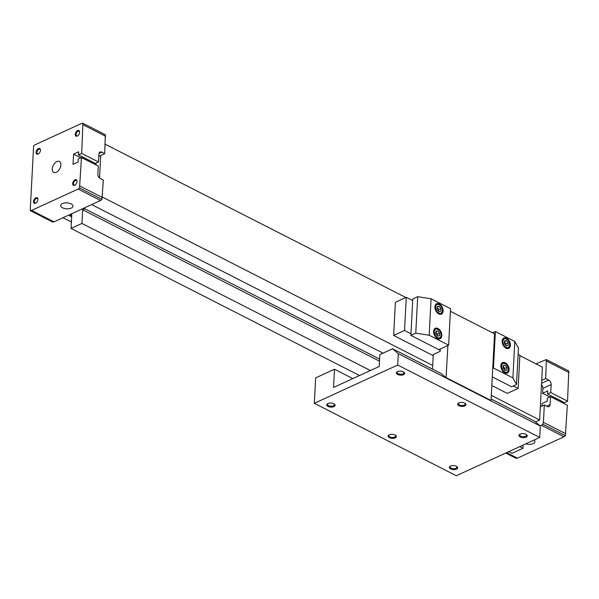 <?xml version="1.0" encoding="UTF-8"?>
<svg xmlns="http://www.w3.org/2000/svg" width="599" height="599" viewBox="0 0 599 599"><rect width="100%" height="100%" fill="white"/><g stroke="black" fill="none" stroke-linecap="round" stroke-linejoin="round"><path stroke-width="0.9" d="M379.496 361.13L82.655 209.777L81.936 223.449L71.064 228.436L71.775 214.771L69.604 215.767L69.656 214.674L54 221.862L52.652 222.034L30.227 210.601L33.619 145.909L35.012 144.816L81.561 123.439L82.909 123.274L105.334 134.708L104.698 153.673L101.71 152.146A3.646 2.351 65.3 0 0 100.018 152.019A3.646 2.351 65.3 0 0 98.925 154.003L98.506 161.977L95.316 163.445L78.499 154.864L78.656 151.817L73.58 154.145L80.79 157.814M523.122 445.057L522.949 448.307L519.685 446.637M370.414 370.526L81.936 223.449M522.949 448.307L512.078 453.301L508.813 451.631M359.535 375.521L71.064 228.436M379.609 359.078L84.826 208.774L82.655 209.777M71.401 222.004L63.007 217.729M383.061 353.163L91.647 204.581M519.865 355.649L542.417 367.142L539.647 420.004L535.476 421.921M539.647 420.004L491.322 395.37M432.695 365.472L102.422 197.078M98.798 156.376L100.707 155.5L99.531 178.015M405.822 297.501L105.192 144.217M73.58 154.145L73.048 164.351L78.125 162.022L78.282 158.967L81.471 157.5L98.288 166.08L97.869 174.054A3.646 2.351 65.3 0 0 100.325 178.577L103.313 180.097L101.942 199.4L100.542 200.493L69.656 214.674M100.707 155.5L104.698 153.673M81.471 157.5L79.517 187.966L78.117 189.059L31.575 210.429L54 221.862M31.575 210.429L30.227 210.601M62.393 203.593A6.162 2.98 3 0 1 69.14 203.181A6.162 2.98 3 0 1 72.958 206.116A6.162 2.98 3 0 1 66.654 208.819A6.162 2.98 3 0 1 60.656 205.472A6.162 2.98 3 0 1 62.393 203.593M78.117 189.059L100.542 200.493M79.517 187.966L101.942 199.4M79.974 186.072L102.399 197.505M96.14 163.063L96.042 164.927M92.239 161.872L91.085 162.404M82.909 123.274L81.689 153.404L98.506 161.977M81.689 153.404L78.499 154.864M83.186 124.832L105.611 136.265M535.993 363.87L546.348 359.565L568.773 370.998L567.553 401.128L564.363 402.588L547.546 394.015L547.703 390.96L542.627 393.296L542.889 388.369A3.646 2.351 65.3 0 0 541.496 384.678M561.285 401.023L560.132 401.555M540.343 406.788L544.326 404.961L547.321 406.481A3.646 2.351 65.3 0 0 549.006 406.609A3.646 2.351 65.3 0 0 550.099 404.625L550.518 396.65L567.335 405.231L565.381 435.69L563.988 436.783L517.439 458.16L516.091 458.325L505.736 453.046M541.728 380.358L545.711 378.531L546.348 359.565M517.439 458.16L506.619 452.642M534.031 440.055A6.162 2.98 3 0 1 534.907 441.643A6.162 2.98 3 0 1 525.75 443.852M563.988 436.783L541.563 425.35L540.216 425.971M565.381 435.69L542.956 424.257L541.563 425.35M565.838 433.796L543.413 422.362L542.956 424.257M544.326 404.961L543.413 422.362M541.96 406.047L542.095 403.501L547.172 401.173L547.329 398.118L550.518 396.65M549.837 396.965L542.627 393.296M567.553 401.128L550.736 392.555L547.546 394.015M550.736 392.555L551.155 384.58A3.646 2.351 65.3 0 0 548.706 380.051L545.711 378.531M569.05 372.556L546.625 361.122M52.285 168.903A6.162 3.654 -63 0 0 53.843 172.46A6.162 3.654 -63 0 0 59.825 168.596A6.162 3.654 -63 0 0 59.443 161.49A6.162 3.654 -63 0 0 54.951 162.95A6.162 3.654 -63 0 0 52.285 168.903M33.529 201.534A3.13 1.857 -63 0 0 35.962 203.039A3.13 1.857 -63 0 0 37.879 199.272A3.13 1.857 -63 0 0 35.738 197.85A3.13 1.857 -63 0 0 33.529 201.534M75.257 134.341A3.13 1.857 -63 0 0 77.69 135.846A3.13 1.857 -63 0 0 79.607 132.079A3.13 1.857 -63 0 0 77.466 130.657A3.13 1.857 -63 0 0 75.257 134.341M36.105 152.318A3.13 1.857 -63 0 0 38.538 153.823A3.13 1.857 -63 0 0 40.462 150.057A3.13 1.857 -63 0 0 38.321 148.634A3.13 1.857 -63 0 0 36.105 152.318M72.681 183.556A3.13 1.857 -63 0 0 75.115 185.061A3.13 1.857 -63 0 0 77.031 181.295A3.13 1.857 -63 0 0 74.89 179.872A3.13 1.857 -63 0 0 72.681 183.556M77.031 181.527A2.561 1.52 -63 0 0 76.425 180.479A2.561 1.52 -63 0 0 74.568 181.123A2.561 1.52 -63 0 0 73.475 183.579A2.561 1.52 -63 0 0 74.096 185.046A2.561 1.52 -63 0 0 75.302 184.919M40.455 150.289A2.561 1.52 -63 0 0 39.848 149.241A2.561 1.52 -63 0 0 37.992 149.885A2.561 1.52 -63 0 0 36.906 152.341A2.561 1.52 -63 0 0 37.52 153.808A2.561 1.52 -63 0 0 38.725 153.681M79.607 132.312A2.561 1.52 -63 0 0 79.001 131.263A2.561 1.52 -63 0 0 77.144 131.907A2.561 1.52 -63 0 0 76.051 134.363A2.561 1.52 -63 0 0 76.672 135.831A2.561 1.52 -63 0 0 77.877 135.703M37.879 199.504A2.561 1.52 -63 0 0 37.273 198.456A2.561 1.52 -63 0 0 35.416 199.1A2.561 1.52 -63 0 0 34.323 201.556A2.561 1.52 -63 0 0 34.944 203.024A2.561 1.52 -63 0 0 36.15 202.896M71.67 216.823L69.604 215.767M84.886 207.681L84.826 208.774M440.243 349.659L439.554 349.307L448.621 345.144L429.184 335.238L415.766 333.141L410.877 335.388L412.696 300.571L406.272 297.299L395.392 302.293L393.655 335.462L433.212 355.626M491.839 385.524L507.278 393.393L518.15 388.399L519.887 355.222L518.113 354.316M500.876 365.712A5.735 3.691 65.3 0 0 502.988 371.432A5.735 3.691 65.3 0 0 507.383 373.02A5.735 3.691 65.3 0 0 508.341 366.266A5.735 3.691 65.3 0 0 502.598 362.597A5.735 3.691 65.3 0 0 500.876 365.712M518.15 388.399L513.373 385.966M410.959 333.748L404.535 330.468L393.655 335.462M492.296 376.898L511.636 386.759L516.525 384.513L512.901 377.924L514.811 341.467L495.38 331.561L492.618 332.827M512.901 377.924L493.464 368.011L495.38 331.561M502.164 341.101A5.735 3.691 65.3 0 0 504.276 346.828A5.735 3.691 65.3 0 0 508.671 348.408A5.735 3.691 65.3 0 0 509.629 341.662A5.735 3.691 65.3 0 0 503.886 337.993A5.735 3.691 65.3 0 0 502.164 341.101M434.896 306.8A5.735 3.691 65.3 0 0 437 312.528A5.735 3.691 65.3 0 0 441.396 314.108A5.735 3.691 65.3 0 0 442.361 307.362A5.735 3.691 65.3 0 0 436.611 303.693A5.735 3.691 65.3 0 0 434.896 306.8M448.621 345.144L450.53 308.695L431.093 298.781L417.675 296.685L412.786 298.931L412.696 300.571M429.184 335.238L431.093 298.781M433.601 331.412A5.735 3.691 65.3 0 0 435.713 337.132A5.735 3.691 65.3 0 0 440.108 338.72A5.735 3.691 65.3 0 0 441.066 331.966A5.735 3.691 65.3 0 0 435.323 328.297A5.735 3.691 65.3 0 0 433.601 331.412M508.214 342.838L506.417 340.569L504.478 340.928L504.343 343.564L506.14 345.833L508.079 345.466L508.214 342.838L506.043 343.833L504.433 341.812M506.926 367.442L505.129 365.173L503.19 365.54L503.055 368.168L504.852 370.437L506.791 370.077L506.926 367.442L504.755 368.445L503.145 366.416M504.658 370.197L504.755 368.445M505.953 345.593L506.043 343.833M503.16 366.079L505.129 365.173M379.219 366.483L379.841 354.638L392.6 348.783L398.29 353.642L397.691 365.031L314.318 403.314L315.651 377.894L334.497 369.239L333.546 387.456L379.219 366.483M314.318 403.314L456.341 475.726L539.714 437.442L540.313 426.054L534.622 421.194L491.135 399.016M447.895 345.481L446.06 377.714L441.186 373.551L392.6 348.783M352.848 378.598L334.497 369.239M410.877 335.388L440.205 350.34M516.525 384.513L518.442 348.064L514.811 341.467M415.766 333.141L417.675 296.685M450.388 311.3L494.549 333.815L491.053 400.514L446.06 377.714M432.5 369.126L433.272 354.511L440.153 351.343L440.28 348.977M491.053 400.514L446.21 377.647M526.311 434.492A3.467 1.677 3 0 1 526.603 435.218A3.467 1.677 3 0 1 523.054 436.708A3.467 1.677 3 0 1 519.677 434.852A3.467 1.677 3 0 1 520.044 434.163M520.119 434.125A4.171 2.014 3 0 1 526.641 434.724A4.171 2.014 3 0 1 525.772 437.307A4.171 2.014 3 0 1 520.291 437.023A4.171 2.014 3 0 1 519.692 434.357A4.171 2.014 3 0 1 520.119 434.125M395.415 435.196A3.467 1.677 3 0 1 395.707 435.922A3.467 1.677 3 0 1 392.158 437.412A3.467 1.677 3 0 1 388.788 435.563A3.467 1.677 3 0 1 389.148 434.867M389.223 434.837A4.171 2.014 3 0 1 395.744 435.428A4.171 2.014 3 0 1 394.876 438.019A4.171 2.014 3 0 1 389.395 437.727A4.171 2.014 3 0 1 388.803 435.061A4.171 2.014 3 0 1 389.223 434.837M465.019 403.239A3.467 1.677 3 0 1 465.303 403.966A3.467 1.677 3 0 1 461.762 405.456A3.467 1.677 3 0 1 458.385 403.599A3.467 1.677 3 0 1 458.752 402.91M458.827 402.872A4.171 2.014 3 0 1 465.348 403.471A4.171 2.014 3 0 1 464.48 406.055A4.171 2.014 3 0 1 458.991 405.77A4.171 2.014 3 0 1 458.4 403.105A4.171 2.014 3 0 1 458.827 402.872M334.122 403.943A3.467 1.677 3 0 1 334.414 404.669A3.467 1.677 3 0 1 330.865 406.159A3.467 1.677 3 0 1 327.496 404.31A3.467 1.677 3 0 1 327.855 403.614M327.93 403.584A4.171 2.014 3 0 1 334.452 404.175A4.171 2.014 3 0 1 333.583 406.766A4.171 2.014 3 0 1 328.102 406.474A4.171 2.014 3 0 1 327.503 403.816A4.171 2.014 3 0 1 327.93 403.584M403.726 371.986A3.467 1.677 3 0 1 404.011 372.713A3.467 1.677 3 0 1 400.469 374.203A3.467 1.677 3 0 1 397.092 372.353A3.467 1.677 3 0 1 397.459 371.657M397.534 371.62A4.171 2.014 3 0 1 404.048 372.219A4.171 2.014 3 0 1 403.179 374.809A4.171 2.014 3 0 1 397.699 374.517A4.171 2.014 3 0 1 397.107 371.852A4.171 2.014 3 0 1 397.534 371.62M456.708 466.449A3.467 1.677 3 0 1 457 467.175A3.467 1.677 3 0 1 453.45 468.665A3.467 1.677 3 0 1 450.081 466.808A3.467 1.677 3 0 1 450.441 466.119M450.515 466.082A4.171 2.014 3 0 1 457.037 466.681A4.171 2.014 3 0 1 456.168 469.264A4.171 2.014 3 0 1 450.688 468.98A4.171 2.014 3 0 1 450.096 466.314A4.171 2.014 3 0 1 450.515 466.082M539.714 437.442L397.691 365.031M540.313 426.054L398.29 353.642M493.464 368.011L492.745 368.348M404.535 330.468L406.272 297.299M440.946 308.537L439.142 306.269L437.203 306.628L437.068 309.264L438.865 311.532L440.804 311.166L440.946 308.537L438.768 309.533L437.158 307.512M439.651 333.141L437.854 330.873L435.915 331.24L435.78 333.868L437.577 336.136L439.516 335.777L439.651 333.141L437.48 334.145L435.87 332.116M437.39 335.897L437.48 334.145M435.885 331.779L437.854 330.873M504.448 341.475L506.417 340.569M438.678 311.293L438.768 309.533M437.18 307.175L439.142 306.269M546.722 406.182L550.099 404.625M542.889 388.369L551.155 384.58M541.571 383.33L548.706 380.051M99.015 153.381L101.71 152.146M502.913 341.482A4.687 3.017 65.3 0 0 507.772 347.607A4.687 3.017 65.3 0 0 508.147 340.509A4.687 3.017 65.3 0 0 502.913 341.482M501.625 366.094A4.687 3.017 65.3 0 0 506.484 372.219A4.687 3.017 65.3 0 0 506.859 365.113A4.687 3.017 65.3 0 0 501.625 366.094M503.347 371.814A5.211 3.354 65.3 0 0 506.799 372.713C508.641 371.492 508.993 369.433 507.862 366.528C506.095 363.571 504.291 362.47 502.449 363.234A5.211 3.354 65.3 0 0 500.891 366.071A5.211 3.354 65.3 0 0 500.884 366.438M436.072 337.514A5.211 3.354 65.3 0 0 439.531 338.413C441.373 337.192 441.725 335.133 440.587 332.228C438.82 329.27 437.015 328.17 435.181 328.933A5.211 3.354 65.3 0 0 433.616 331.764A5.211 3.354 65.3 0 0 433.609 332.138M434.35 331.794A4.687 3.017 65.3 0 0 439.209 337.918A4.687 3.017 65.3 0 0 439.584 330.813A4.687 3.017 65.3 0 0 434.35 331.794M504.643 347.203A5.211 3.354 65.3 0 0 508.094 348.101C509.936 346.888 510.288 344.829 509.15 341.924C507.383 338.959 505.578 337.866 503.744 338.63A5.211 3.354 65.3 0 0 502.179 341.46A5.211 3.354 65.3 0 0 502.172 341.834M437.367 312.903A5.211 3.354 65.3 0 0 440.819 313.801C442.661 312.588 443.013 310.529 441.875 307.624C440.108 304.659 438.303 303.566 436.469 304.329A5.211 3.354 65.3 0 0 434.904 307.16A5.211 3.354 65.3 0 0 434.896 307.534M435.645 307.182A4.687 3.017 65.3 0 0 440.505 313.307A4.687 3.017 65.3 0 0 440.871 306.209A4.687 3.017 65.3 0 0 435.645 307.182M435.181 328.933L434.14 329.413M439.531 338.413L438.49 338.884M503.744 338.63L502.703 339.101M508.094 348.101L507.054 348.581M436.469 304.329L435.436 304.801M440.819 313.801L439.786 314.28M502.449 363.234L501.415 363.713M506.799 372.713L505.766 373.184"/></g></svg>
